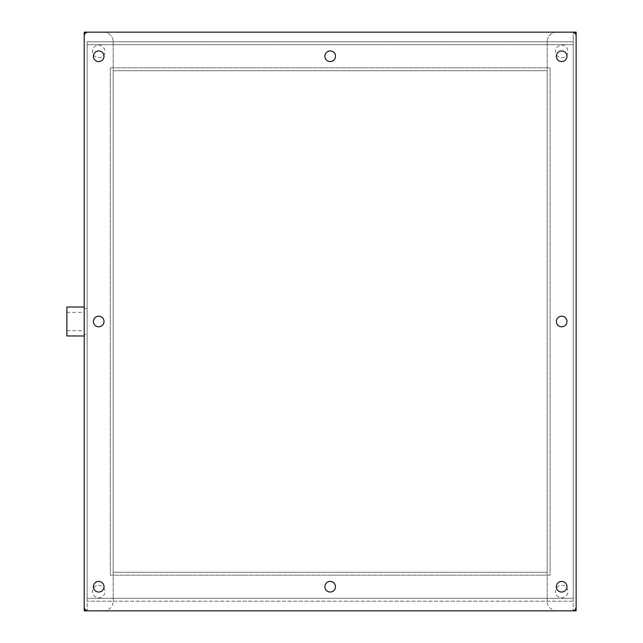 <?xml version="1.0" encoding="UTF-8"?>
<svg xmlns="http://www.w3.org/2000/svg" width="643" height="643" viewBox="0 0 643 643"><rect width="100%" height="100%" fill="white"/><g stroke="black" fill="none" stroke-linecap="round" stroke-linejoin="round"><path stroke-width="0.48" stroke-dasharray="3.21 2.41" d="M103.523 32.15A9.645 9.645 0 0 1 113.168 41.795A9.645 9.645 0 0 0 103.523 32.15L84.233 32.15L84.233 610.85L103.523 610.85A9.645 9.645 0 0 0 113.168 601.205A9.645 9.645 0 0 1 103.523 610.85M556.838 32.15A9.645 9.645 0 0 0 547.193 41.795A9.645 9.645 0 0 1 556.838 32.15L576.128 32.15L576.128 610.85L556.838 610.85A9.645 9.645 0 0 1 547.193 601.205A9.645 9.645 0 0 0 556.838 610.85M87.127 41.795L573.235 41.795L573.235 601.205L87.127 601.205L573.235 601.205L573.235 610.729L573.235 32.271L573.235 41.795L87.127 41.795L87.127 610.729L87.127 41.795M88.091 610.85L572.27 610.85A3.858 3.858 0 0 0 576.128 606.992L576.128 36.008A3.858 3.858 0 0 0 572.27 32.15L88.091 32.15A3.858 3.858 0 0 0 84.233 36.008L84.233 606.992A3.858 3.858 0 0 0 88.091 610.85M573.235 44.688L573.235 598.311L87.127 598.311L87.127 44.688L573.235 44.688L573.235 598.311L87.127 598.311L87.127 44.688L573.235 44.688L573.235 598.311L87.127 598.311L87.127 44.688L573.235 44.688L573.235 598.311L87.127 598.311L87.127 44.688L573.235 44.688M98.7 592.042A5.305 5.305 0 0 0 104.005 586.737A5.305 5.305 0 0 0 98.7 581.433A5.305 5.305 0 0 0 93.396 586.737A5.305 5.305 0 0 0 98.7 592.042M98.7 50.958A5.305 5.305 0 0 0 94.103 58.915A5.305 5.305 0 0 0 103.298 58.915A5.305 5.305 0 0 0 98.7 50.958M330.18 50.958A5.305 5.305 0 0 0 325.583 58.915A5.305 5.305 0 0 0 334.778 58.915A5.305 5.305 0 0 0 330.18 50.958M561.66 50.958A5.305 5.305 0 0 0 557.063 58.915A5.305 5.305 0 0 0 566.258 58.915A5.305 5.305 0 0 0 561.66 50.958M330.18 592.042A5.305 5.305 0 0 0 335.485 586.737A5.305 5.305 0 0 0 330.18 581.433A5.305 5.305 0 0 0 324.876 586.737A5.305 5.305 0 0 0 330.18 592.042M561.66 592.042A5.305 5.305 0 0 0 566.965 586.737A5.305 5.305 0 0 0 561.66 581.433A5.305 5.305 0 0 0 556.356 586.737A5.305 5.305 0 0 0 561.66 592.042M98.7 326.805A5.305 5.305 0 0 0 104.005 321.5A5.305 5.305 0 0 0 98.7 316.195A5.305 5.305 0 0 0 93.396 321.5A5.305 5.305 0 0 0 98.7 326.805M561.66 316.195A5.305 5.305 0 0 0 557.063 324.152A5.305 5.305 0 0 0 566.258 324.152A5.305 5.305 0 0 0 561.66 316.195M84.233 307.032L84.233 335.967L84.233 307.032M113.168 41.795L113.168 601.205L113.168 41.795M98.7 585.291A6.269 6.269 0 0 1 104.126 594.695A6.269 6.269 0 0 1 93.275 594.695A6.269 6.269 0 0 1 98.7 585.291A6.269 6.269 0 0 1 104.126 594.695A6.269 6.269 0 0 1 93.275 594.695A6.269 6.269 0 0 1 98.7 585.291M98.7 45.171A6.269 6.269 0 0 1 104.126 54.575A6.269 6.269 0 0 1 93.275 54.575A6.269 6.269 0 0 1 98.7 45.171A6.269 6.269 0 0 1 104.126 54.575A6.269 6.269 0 0 1 93.275 54.575A6.269 6.269 0 0 1 98.7 45.171M561.66 585.291A6.269 6.269 0 0 1 567.086 594.695A6.269 6.269 0 0 1 556.235 594.695A6.269 6.269 0 0 1 561.66 585.291A6.269 6.269 0 0 1 567.086 594.695A6.269 6.269 0 0 1 556.235 594.695A6.269 6.269 0 0 1 561.66 585.291M561.66 45.171A6.269 6.269 0 0 1 567.086 54.575A6.269 6.269 0 0 1 556.235 54.575A6.269 6.269 0 0 1 561.66 45.171A6.269 6.269 0 0 1 567.086 54.575A6.269 6.269 0 0 1 556.235 54.575A6.269 6.269 0 0 1 561.66 45.171M547.193 41.795L547.193 601.205L547.193 41.795M84.233 330.663L84.233 312.337L84.233 330.663L66.872 330.663L66.872 312.337L66.872 330.663M84.233 334.521L84.233 308.479L84.233 334.521L87.127 334.521L87.127 308.479L87.127 334.521M66.872 307.032L66.872 335.967M110.274 67.837L550.087 67.837L550.087 575.163L110.274 575.163L110.274 67.837L550.087 67.837L550.087 575.163L110.274 575.163L110.274 67.837M547.193 572.27L113.168 572.27L113.168 70.73L547.193 70.73L547.193 572.27L113.168 572.27L113.168 70.73L547.193 70.73L547.193 572.27M66.872 312.337L84.233 312.337M87.127 308.479L84.233 308.479"/><path stroke-width="0.96" d="M103.523 32.15L84.233 32.15L84.233 610.85L103.523 610.85M556.838 32.15L576.128 32.15L576.128 610.85L556.838 610.85M576.128 606.992L576.128 36.008A3.858 3.858 0 0 0 572.27 32.15L88.091 32.15A3.858 3.858 0 0 0 84.233 36.008L84.233 606.992A3.858 3.858 0 0 0 88.091 610.85L572.27 610.85A3.858 3.858 0 0 0 576.128 606.992M561.66 316.195A5.305 5.305 0 0 0 557.063 324.152A5.305 5.305 0 0 0 566.258 324.152A5.305 5.305 0 0 0 561.66 316.195M98.7 326.805A5.305 5.305 0 0 0 103.298 318.848A5.305 5.305 0 0 0 94.103 318.848A5.305 5.305 0 0 0 98.7 326.805M561.66 592.042A5.305 5.305 0 0 0 566.258 584.085A5.305 5.305 0 0 0 557.063 584.085A5.305 5.305 0 0 0 561.66 592.042M330.18 592.042A5.305 5.305 0 0 0 334.778 584.085A5.305 5.305 0 0 0 325.583 584.085A5.305 5.305 0 0 0 330.18 592.042M561.66 50.958A5.305 5.305 0 0 0 557.063 58.915A5.305 5.305 0 0 0 566.258 58.915A5.305 5.305 0 0 0 561.66 50.958M330.18 50.958A5.305 5.305 0 0 0 325.583 58.915A5.305 5.305 0 0 0 334.778 58.915A5.305 5.305 0 0 0 330.18 50.958M98.7 50.958A5.305 5.305 0 0 0 94.103 58.915A5.305 5.305 0 0 0 103.298 58.915A5.305 5.305 0 0 0 98.7 50.958M98.7 592.042A5.305 5.305 0 0 0 103.298 584.085A5.305 5.305 0 0 0 94.103 584.085A5.305 5.305 0 0 0 98.7 592.042M84.233 335.967L66.872 335.967L66.872 307.032L84.233 307.032"/></g></svg>
